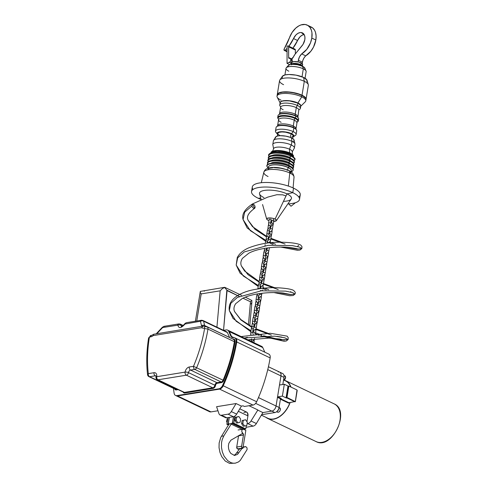 <?xml version="1.0" encoding="UTF-8"?>
<svg xmlns="http://www.w3.org/2000/svg" width="488" height="488" viewBox="0 0 488 488"><rect width="100%" height="100%" fill="white"/><g stroke="black" fill="none" stroke-linecap="round" stroke-linejoin="round"><path stroke-width="0.73" d="M261.348 415.154L267.802 418.24A20.661 13.389 -64.5 0 0 289.512 403.728A20.661 13.389 -64.5 0 0 289.945 402.624M280.411 399.196L288.573 403.1L289.597 402.49M290.702 386.947A20.661 13.389 -64.5 0 0 285.614 380.951L284.004 380.183M280.258 384.91L279.563 384.581L280.978 375.919L276.055 405.998A4.862 3.148 115.5 0 1 271.859 411.116L262.886 412.574L271.859 411.116A4.862 3.148 -64.5 0 0 276.055 405.998L277.471 397.342L280.478 398.781L281.234 398.428L280.673 398.519M288.255 386.13L284.321 384.251L282.381 396.103L277.892 396.829A0.488 0.317 -64.5 0 0 277.471 397.342M284.321 384.251L279.831 384.983A0.488 0.317 -64.5 0 1 279.563 384.581M282.82 384.495L283.986 377.358A4.862 3.148 -64.5 0 0 282.631 373.527L279.624 372.094A4.862 3.148 115.5 0 1 280.978 375.919A4.862 3.148 -64.5 0 0 279.624 372.094A4.862 3.148 -64.5 0 0 278.276 371.923M261.617 414.702L274.866 412.555A4.862 3.148 -64.5 0 0 279.063 407.437L280.478 398.781M265.942 417.35A20.905 13.542 -64.5 0 0 267.699 418.46A20.905 13.542 -64.5 0 0 290.122 402.594M290.964 387.069A20.905 13.542 -64.5 0 0 285.718 380.731A20.905 13.542 -64.5 0 0 284.077 380.14M288.963 386.142L288.847 386.087A0.488 0.336 80.8 0 0 288.439 386.38L286.645 397.317L295.136 401.508L288.951 402.734A0.488 0.317 -64.5 0 0 288.573 403.1M288.329 386.167A0.488 0.336 80.8 0 0 287.92 386.465L286.127 397.403A0.488 0.336 80.8 0 0 286.389 398.019L282.381 396.103M278.782 408.554A2.916 1.891 115.5 0 1 276.72 411.64M249.008 405.723L257.884 409.963L251.015 420.985A4.862 3.148 115.5 0 1 247.745 423.59L247.099 423.694M173.484 388.356A121.543 78.745 -64.5 0 0 174.143 393.31A4.862 3.148 -64.5 0 0 175.521 395.445L176.192 395.762A4.862 3.148 -64.5 0 0 177.541 395.933L219.582 389.113A4.862 3.148 -64.5 0 0 223.236 385.77A121.543 78.745 -64.5 0 0 236.747 341.96A4.862 3.148 -64.5 0 0 235.387 338.129L268.803 354.099A4.862 3.148 -64.5 0 1 270.157 357.924L270.157 357.924A121.543 78.745 -64.5 0 1 256.651 401.734A4.862 3.148 -64.5 0 1 252.998 405.077L244.403 406.474L243.067 405.833L241.42 406.101L236.649 414.117A4.862 3.148 115.5 0 1 233.38 416.721L226.835 417.783A4.862 3.148 115.5 0 1 225.486 417.612L220.143 415.056A4.862 3.148 115.5 0 1 218.917 413.574L216.587 406.705L236.07 403.545L231.306 411.567A4.862 3.148 115.5 0 1 228.036 414.166L221.491 415.227A4.862 3.148 115.5 0 1 220.143 415.056M241.42 406.101L236.07 403.545M175.521 395.445A4.862 3.148 -64.5 0 0 176.876 395.615L177.541 395.933A4.862 3.148 -64.5 0 1 176.192 395.762L209.608 411.726A4.862 3.148 -64.5 0 0 210.956 411.896L217.965 410.762M257.536 410.018L262.886 412.574L256.365 423.541A4.862 3.148 115.5 0 1 253.095 426.14L246.55 427.201A4.862 3.148 115.5 0 1 246.062 427.238M264.838 352.202L262.782 347.584A4.862 3.148 -64.5 0 0 261.666 346.382L228.256 330.419A4.862 3.148 -64.5 0 1 229.366 331.62A4.862 3.148 -64.5 0 0 228.256 330.419L227.585 330.095A4.862 3.148 -64.5 0 0 226.237 329.925L223.608 330.352M210.956 411.896L177.541 395.933L219.582 389.113A4.862 3.148 -64.5 0 0 223.236 385.77A121.543 78.745 -64.5 0 0 236.747 341.96L236.747 341.96A4.862 3.148 -64.5 0 0 235.387 338.129L234.722 337.812A4.862 3.148 -64.5 0 0 233.41 337.635A5.075 3.288 115.5 0 1 232.038 337.452A5.075 3.288 115.5 0 1 230.879 336.195L228.695 331.303A4.862 3.148 -64.5 0 0 227.585 330.095M230.879 336.195L231.544 336.513A5.075 3.288 115.5 0 0 232.386 337.58A5.075 3.288 115.5 0 1 231.544 336.513L229.366 331.62L262.782 347.584M205.131 326.594L204.667 325.557L229.592 337.47L227.414 332.578A2.916 1.891 -64.5 0 0 226.749 331.852L202.947 320.482L203.588 321.189L227.414 332.578M176.876 395.615L218.917 388.79A4.862 3.148 -64.5 0 0 222.571 385.453A121.543 78.745 -64.5 0 0 236.076 341.643L236.076 341.637A4.862 3.148 -64.5 0 0 234.722 337.812M203.209 326.069L153.641 334.262L153.262 335.567L201.556 327.729A9.449 6.118 -64.5 0 0 204.301 328.174A2.428 1.696 -98.5 0 1 205.613 326.564L203.228 326.069L201.556 327.729M207.4 326.954L206.881 327.07L207.4 326.954A2.916 1.891 -64.5 0 1 207.967 329.089L204.57 328.564A0.488 0.317 -64.5 0 0 204.301 328.174M201.727 326.307L201.55 325.77A2.428 1.921 -13.9 0 1 204.667 325.557L203.588 321.189A2.428 1.921 -13.9 0 0 200.47 321.403L200.263 321.281A2.428 1.69 -99.2 0 1 201.385 320.262L201.385 320.262A2.428 1.69 -99.2 0 1 202.148 320.384M177.12 389.15L176.009 389.326L149.609 376.718A2.428 1.69 -99.2 0 1 148.315 373.637A2.428 1.293 -6.7 0 0 147.571 374.717C146.223 363.084 146.571 350.823 148.614 337.934L149.346 337.531A117.169 75.908 -64.5 0 0 148.315 373.637L154.019 372.71A4.862 3.148 -64.5 0 1 156.721 376.712L185.08 372.106A2.428 0.756 9.3 0 1 188.478 372.625L214.873 385.239A2.428 1.574 115.5 0 1 216.971 382.683L221.198 381.994A0.488 0.336 -99.2 0 1 221.46 382.61A2.916 1.891 115.5 0 0 223.699 380.494A120.085 77.799 115.5 0 0 235.039 341.801A3.404 2.202 115.5 0 0 232.855 339.081M233.831 337.611L231.544 336.513L229.366 331.62L228.695 331.303M180.401 324.136L181.194 325.52L182.463 326.124M200.263 321.281L185.092 324.001C181.109 328.314 178.718 328.705 177.931 325.16A2.428 1.635 6.6 0 1 181.194 325.52L181.353 326.588M185.092 324.001A2.428 0.549 -146.1 0 0 184.586 324.026L184.586 324.026C182.347 326.246 181.249 327.1 181.292 326.588L181.444 326.637M189.277 366.988A2.428 1.69 80.8 0 0 190.576 370.069A2.428 1.574 -64.5 0 0 188.478 372.625A2.428 1.574 115.5 0 1 186.379 375.187L212.774 387.801L184.421 392.401L158.02 379.786L186.379 375.187A2.428 1.69 -99.2 0 1 185.08 372.106A4.862 3.148 -64.5 0 1 189.277 366.988L193.504 366.305L223.699 380.494M177.931 325.16L162.644 327.54L162.382 327.253L164.108 326.313A2.428 1.69 -99.2 0 1 164.871 326.429M229.336 417.38L228.384 423.163L228.982 424.621M228.524 423.828L228.921 424.188M244.354 428.769L243.646 429.495M243.042 447.429L245.769 446.624L246.959 447.728L247.129 449.186A1.946 1.348 -99.2 0 1 246.885 449.893L240.236 460.446L238.418 461.971L235.332 463.167L233.081 463.21L230.842 462.624L227.658 460.635L224.138 456.225L222.351 451.961L221.46 447.289L221.552 442.61L222.162 439.688L223.827 435.894L231.513 423.541L231.404 424.225L242.396 429.477L231.41 424.225L232.526 422.492L233.477 416.703M242.804 433.283L241.871 431.782L241.834 430.623A2.19 1.519 -99.2 0 0 242.804 433.283A1.458 1.013 -99.2 0 1 243.451 435.052L241.615 446.245L236.717 447.045A1.458 1.013 80.8 0 0 237.497 448.887L237.998 449.131L242.896 448.332L237.497 448.887L242.396 448.094A1.458 1.013 -99.2 0 1 241.615 446.245L236.717 447.045L238.553 435.845L243.451 435.052L242.804 433.283L230.861 440.213L228.817 443.366L228.372 445.947L228.585 448.698L229.439 451.296L230.824 453.437L234.533 455.463L237.546 454.365L242.066 448.38M243.109 447.014L245.769 446.624M243.353 447.02L243.006 447.032M243.012 447.618L243.359 447.38M234.161 455.426L236.076 453.657L239.651 448.771M235.332 463.167L229.543 463.386L225.243 461.032L221.723 456.615L219.935 452.352L219.045 447.679L219.136 443L220.759 437.455L229.098 423.932L231.513 423.541M227.951 417.6L226.853 424.298L228.408 425.042L226.853 424.298L228.097 424.096L229.195 417.399L228.097 424.096L228.793 424.426L226.853 424.298L227.951 417.6M233.612 416.673L232.514 423.377L244.543 429.129L232.514 423.377L233.758 423.175L245.787 428.928L244.543 429.129L245.787 428.928L233.758 423.175L234.929 416.044L233.758 423.175L232.514 423.377L233.612 416.673M243.841 412.451L246.483 412.025L247.44 412.83L247.922 415.892L238.321 411.305L247.922 415.892L246.965 421.748L247.922 415.892A4.862 3.148 -64.5 0 0 246.568 412.061L239.797 408.828M246.342 425.554L245.787 428.928L246.342 425.554M234.917 420.51L236.662 423.041L237.869 422.846L236.125 420.314L236.637 417.173L238.9 416.557L237.693 416.752L235.429 417.368L234.917 420.51L236.125 420.314L234.917 420.51L236.662 423.041L237.869 422.846L236.125 420.314L236.637 417.173L235.429 417.368L238.9 416.557L240.651 419.088L240.133 422.23L237.869 422.846L240.133 422.23L240.651 419.088L238.9 416.557L237.693 416.752L235.429 417.368L234.917 420.51M241.597 423.706L243.347 426.238L244.555 426.036L242.804 423.511L243.323 420.363L245.586 419.747L242.115 420.558L241.597 423.706L242.804 423.511L241.597 423.706L243.347 426.238L244.555 426.036L242.804 423.511L243.323 420.363L242.115 420.558L245.586 419.747L247.331 422.279L246.818 425.426L244.555 426.036L246.818 425.426L247.331 422.279L245.586 419.747L242.115 420.558L241.597 423.706M227.133 422.59L226.536 421.553L227.329 421.425L226.536 421.553L227.182 418.93L227.75 418.832L227.182 418.93L226.536 421.553L227.133 422.59M241.834 430.623A2.19 1.519 -99.2 0 1 242.987 429.184A2.19 1.519 -99.2 0 1 243.671 429.294L245.842 430.331L243.372 429.19L242.274 429.605L241.834 430.623M242.896 448.332L245.842 430.331L242.896 448.332L242.396 448.094L242.896 448.332M238.571 435.595L236.692 447.319L237.497 448.887L242.396 448.094L241.59 446.526L243.451 435.052L238.553 435.845A1.458 1.013 80.8 0 0 238.565 435.735M249.27 299.168L251.997 300.553L250.472 301.773L242.969 298.186L250.472 301.773L248.416 324.886L250.472 301.773L251.997 300.553L245.33 297.155M223.547 330.321L227.085 290.598L239.266 296.417L226.835 290.159L223.547 330.321M226.572 289.726L224.535 287.432L226.572 289.726M203.441 290.927L203.844 290.958M204.136 290.988L204.594 291.055M216.922 327.161L220.161 290.824L201.196 293.904L196.756 321.012L201.196 293.904L220.161 290.824L222.217 288.75L224.535 287.432L222.217 288.75L220.161 290.824L216.922 327.161M200.69 293.075L201.196 293.904L200.69 293.075M200.367 292.361L200.318 291.409L200.367 292.361M224.681 287.304L200.318 291.409L195.395 321.232M251.601 302.792L251.027 304M249.807 325.679L251.93 301.621M244.037 337.958L274.732 336.159L284.894 337.824L288.079 339.575L280.673 339.819L263.489 335.768M261.818 335.207L255.523 332.81M253.974 330.23L253.681 332.023L252.796 331.626M250.966 330.772L236.186 321.275L229.317 310.545L230.775 303.377L237.406 297.412L261.208 290.824L285.571 291.123L292.806 292.647L294.953 294.087L290.305 294.599L278.977 292.727M268.693 289.719L262.934 287.548M261.092 286.767L260.561 286.535M258.372 285.535L243.244 275.946L236.192 265.057L237.65 257.89L244.287 251.924L268.089 245.336L292.446 245.635L299.681 247.166L301.828 248.599L297.18 249.112L285.852 247.239M275.567 244.238L270.328 242.274M265.856 240.334L250.32 230.641L243.067 219.563L244.689 212.146L251.851 206.046L252.394 203.996L254.657 208.297C253.461 208.516 252.528 207.766 251.851 206.046M244.311 338.092L247.331 337.293M281.869 337.129L276.916 336.385M271.371 335.061L256.005 329.455M251.637 327.271L240.834 319.902L234.643 311.631C233.471 309.349 233.801 306.72 235.612 303.75L242.213 298.565C253.034 292.8 272.951 291.757 283.51 293.093L291.202 294.63M278.251 289.573L263.343 284.181M259.043 282.064L247.898 274.585L241.517 266.143C240.37 263.782 240.675 261.184 242.432 258.347L248.764 253.241C259.238 247.507 278.739 246.281 289.567 247.52C294.703 248.166 297.54 248.703 298.076 249.142M285.126 244.085L270.791 238.955M268.961 238.107L268.266 237.772M266.442 236.857L254.968 229.269L248.38 220.631M254.657 208.297C255.364 207.51 255.218 206.345 254.218 204.801L252.387 204.002M294.606 202.965L294.801 203.252L291.019 206.241L288.207 203.417M291.33 64.398A5.594 1.745 9.3 0 1 294.947 63.391A5.594 1.745 9.3 0 1 300.809 64.691L301.108 62.867A5.594 1.745 -170.7 0 0 295.197 61.567A5.594 1.745 -170.7 0 0 291.623 62.604L291.324 64.428M300.974 65.703L299.858 64.843L299.791 65.282L299.858 64.843A4.252 1.33 -170.7 0 0 292.855 64.318M304.128 34.495A8.632 5.594 -64.5 0 0 297.558 40.492L292.922 48.19A24.308 15.75 -64.5 0 0 297.558 40.492L293.514 38.558L295.935 34.941L297.997 33.318L300.144 32.556L301.169 32.537L304.268 34.752L304.915 36.996L304.823 39.674A8.632 5.594 115.5 0 1 302.096 45.683L294.917 54.436L293.489 56.797A3.404 2.202 115.5 0 1 291.519 59.036L292.245 60.488L291.183 62.665L290.653 63.001L289.329 62.372L287.036 63.342L289.811 64.666L287.036 63.342L287.09 46.189L287.621 45.97A1.458 0.946 115.5 0 1 288.243 45.957A1.458 0.946 115.5 0 1 288.676 46.824L288.64 57.486L291.69 58.944L288.64 57.486L288.902 58.237L289.555 58.389A1.458 0.946 115.5 0 1 289.073 58.359A1.458 0.946 115.5 0 1 288.64 57.486L288.597 46.36L288.024 45.896L287.09 46.189L287.036 63.342L289.86 62.037L290.891 60.164A2.19 1.415 115.5 0 1 289.329 62.372L290.653 63.001A2.19 1.415 -64.5 0 0 292.208 60.799L290.891 60.164L290.427 58.529L289.555 58.389A2.19 1.415 115.5 0 1 290.281 58.444A2.19 1.415 115.5 0 1 290.891 60.164L292.208 60.799A2.19 1.415 -64.5 0 0 291.598 59.072A2.19 1.415 -64.5 0 0 291.513 59.036L291.684 59.121M307.208 25.095A16.5 10.693 115.5 0 0 289.457 37.753L292.08 32.47L295.728 28.145L298.857 25.876L301.011 24.919L305.159 24.479L307.867 25.455L310.014 27.48L311.448 30.409L311.954 32.763L311.808 38.082L315.852 40.016A16.5 10.693 -64.5 0 1 305.708 55.839L301.663 53.906L306.775 49.349L310.496 42.84L311.808 38.082A16.5 10.693 115.5 0 1 301.663 53.906A7.777 5.039 115.5 0 0 298.351 60.244L299.516 56.791L301.663 53.906L305.708 55.839A7.777 5.039 -64.5 0 0 302.389 62.177L298.351 60.244L298.076 61.909L298.351 60.244L302.389 62.177L302.17 63.525L302.834 60.427L304.024 57.919L305.708 55.839L310.819 51.277L313.51 47.08L315.852 40.016A16.5 10.693 -64.5 0 0 311.252 27.029L307.208 25.095A16.5 10.693 115.5 0 1 311.808 38.082L315.852 40.016L316.102 35.966L315.492 32.342L314.626 30.299L312.698 27.95L309.197 26.407M291.44 63.721L290.525 63.288L291.537 63.123L290.525 63.288L291.44 63.721M304.189 34.489L302.041 35.252L299.974 36.874L297.558 40.492L293.514 38.558A24.308 15.75 115.5 0 1 288.878 46.256L293.514 38.558A8.632 5.594 115.5 0 1 302.42 32.879A8.632 5.594 115.5 0 1 304.823 39.674L303.054 44.335L294.917 54.436A6.564 4.252 115.5 0 0 293.489 56.797L291.513 59.036M285.157 50.227L287.072 51.142L285.157 50.227L287.084 48.343A24.308 15.75 115.5 0 1 285.157 50.227A1.214 0.787 115.5 0 1 284.321 50.447L285.157 50.227M289.457 37.753L284.217 48.855L284.309 50.435A1.214 0.787 115.5 0 1 284.217 48.855A41.321 26.773 115.5 0 0 289.457 37.753M295.893 63.763L295.697 64.074M294.301 49.16L294.892 49.129L295.356 50.014L288.676 46.824L295.356 50.014L295.344 53.912L295.356 50.014A1.458 0.946 -64.5 0 0 294.929 49.148L288.243 45.957M301.919 65.099L302.554 64.66L302.444 63.794L298.857 62.086L293.776 61.61L291.647 62.507M291.403 64.849L291.44 64.166L292.294 63.66L295.85 63.446L300.809 64.691L301.974 65.441L302.243 66.502M300.937 65.642A4.252 1.33 -170.7 0 0 299.858 64.843L296.088 63.898L292.733 64.44M302.359 66.234L302.658 64.41A5.594 1.745 -170.7 0 0 301.108 62.867L300.809 64.691A5.594 1.745 9.3 0 1 302.359 66.203M272.597 151.17L273.561 148.834L272.987 145.381A10.937 3.416 9.3 0 1 278.563 142.459A10.937 3.416 9.3 0 1 291.354 145.003A7.289 4.728 -64.5 0 0 289.646 149.273A9.479 2.958 -170.7 0 0 279.624 147.071A9.479 2.958 -170.7 0 0 273.561 148.834A9.479 2.958 9.3 0 1 279.624 147.071A9.479 2.958 9.3 0 1 289.646 149.273A7.289 4.728 115.5 0 1 291.354 145.003A10.937 3.416 9.3 0 1 293.91 148.809L292.269 151.896A9.479 2.958 -170.7 0 0 289.646 149.273A9.479 2.958 9.3 0 1 292.269 151.896L292.44 154.415M272.896 155.129A11.053 3.453 9.3 0 1 289.427 157.258L289.372 157.349A10.998 3.434 -170.7 0 0 273.902 155.019A10.998 3.434 9.3 0 1 289.372 157.349L289.427 157.258A11.053 3.453 9.3 0 1 290.891 158.075A11.053 3.453 9.3 0 0 289.427 157.258L291.055 156.191A0.488 0.317 -64.5 0 0 291.226 155.361L290.079 154.641L290.214 153.616A11.328 3.538 -170.7 0 0 278.441 150.999A11.328 3.538 -170.7 0 0 271.023 152.958L272.383 151.744L277.05 150.981L280.161 151.103L287.603 152.591L290.214 153.616L290.055 154.568A11.328 3.538 9.3 0 1 292.037 155.757A11.328 3.538 9.3 0 0 290.055 154.568L290.079 154.641A11.376 3.556 -170.7 0 0 273.402 152.366A11.376 3.556 -170.7 0 1 290.079 154.641L291.226 155.361A13.206 4.124 -170.7 0 0 271.865 152.72A13.206 4.124 9.3 0 1 291.226 155.361A0.488 0.317 115.5 0 1 291.055 156.191A13.164 4.111 -170.7 0 0 275.793 153.128A13.164 4.111 -170.7 0 0 268.906 156.544A13.164 4.111 9.3 0 1 275.793 153.128A13.164 4.111 9.3 0 1 291.055 156.191L289.427 157.258A11.053 3.453 9.3 0 0 272.896 155.129M272.481 157.679A11.053 3.453 9.3 0 1 289.012 159.808L288.951 159.899A10.998 3.434 -170.7 0 0 273.487 157.575A10.998 3.434 9.3 0 1 288.951 159.899L289.012 159.808A11.053 3.453 9.3 0 1 290.47 160.625A11.053 3.453 9.3 0 0 289.012 159.808L290.531 158.807A0.488 0.317 -64.5 0 0 290.677 157.972L289.402 157.423L290.671 157.972A0.488 0.317 -64.5 0 0 290.671 157.972A13.024 4.069 -170.7 0 0 289.878 157.612A13.024 4.069 9.3 0 1 290.671 157.972A0.488 0.317 115.5 0 1 290.531 158.807A13.024 4.069 -170.7 0 0 275.586 155.782A13.024 4.069 -170.7 0 0 268.559 159.039A13.024 4.069 9.3 0 1 275.586 155.782A13.024 4.069 9.3 0 1 290.531 158.807L289.012 159.808A11.053 3.453 9.3 0 0 272.481 157.679M272.06 160.235A11.053 3.453 9.3 0 1 288.591 162.364L288.536 162.449A10.998 3.434 -170.7 0 0 273.066 160.125A10.998 3.434 9.3 0 1 288.536 162.449L288.591 162.364A11.053 3.453 9.3 0 1 290.055 163.181A11.053 3.453 9.3 0 0 288.591 162.364L290.116 161.363A0.488 0.317 -64.5 0 0 290.262 160.528L288.981 159.979L290.256 160.521A0.488 0.317 -64.5 0 0 290.256 160.521A13.024 4.069 -170.7 0 0 289.457 160.162A13.024 4.069 9.3 0 1 290.256 160.521A0.488 0.317 115.5 0 1 290.116 161.363A13.024 4.069 -170.7 0 0 275.171 158.332A13.024 4.069 -170.7 0 0 268.138 161.595A13.024 4.069 9.3 0 1 275.171 158.332A13.024 4.069 9.3 0 1 290.116 161.363L288.591 162.364A11.053 3.453 9.3 0 0 272.06 160.235M271.676 162.779A11.053 3.453 9.3 0 1 288.176 164.913L288.115 165.005A10.998 3.434 -170.7 0 0 272.652 162.675A10.998 3.434 9.3 0 1 288.115 165.005L288.176 164.913A11.053 3.453 9.3 0 1 289.604 165.713A11.053 3.453 9.3 0 0 288.176 164.913L289.695 163.913A0.488 0.317 -64.5 0 0 289.841 163.077L288.567 162.528L289.835 163.071A0.488 0.317 -64.5 0 0 289.835 163.071A13.024 4.069 -170.7 0 0 289.042 162.718A13.024 4.069 9.3 0 1 289.835 163.071A0.488 0.317 115.5 0 1 289.695 163.913A13.024 4.069 -170.7 0 0 274.842 160.881A13.024 4.069 -170.7 0 0 267.692 164.084A13.024 4.069 9.3 0 1 274.842 160.881A13.024 4.069 9.3 0 1 289.695 163.913L288.176 164.913A11.053 3.453 9.3 0 0 271.676 162.779M291.123 171.831L293.014 170.599L293.294 168.879L292.41 167.561L289.512 165.664A0.488 0.317 115.5 0 1 289.396 166.481A13.2 4.124 9.3 0 1 291.123 171.831A13.2 4.124 -170.7 0 0 289.396 166.481L288.097 167.543L287.688 170.044L288.097 167.543A11.572 3.611 -170.7 0 1 291.299 170.745A11.572 3.611 -170.7 0 0 288.097 167.543L288.146 167.457A11.62 3.63 9.3 0 0 275.36 164.755A11.62 3.63 9.3 0 0 268.424 167.262A11.62 3.63 9.3 0 1 275.36 164.755A11.62 3.63 9.3 0 1 288.146 167.457L289.396 166.481A13.2 4.124 -170.7 0 0 272.554 163.48A13.2 4.124 -170.7 0 0 268.29 168.092A13.2 4.124 9.3 0 1 272.554 163.48A13.2 4.124 9.3 0 1 289.396 166.481A0.488 0.317 -64.5 0 0 289.512 165.664L288.701 165.298A10.998 3.434 -170.7 0 0 288.115 165.005A10.998 3.434 9.3 0 1 288.713 165.31A13.158 4.111 9.3 0 1 289.506 165.664L288.115 165.005L289.506 165.664A0.488 0.317 -64.5 0 0 289.506 165.664A13.158 4.111 -170.7 0 0 288.701 165.298A13.158 4.111 -170.7 0 0 272.67 162.675A13.158 4.111 9.3 0 1 288.701 165.298L287.469 164.779A11.053 3.453 -170.7 0 0 274 162.571A11.053 3.453 -170.7 0 1 287.469 164.779M289.134 162.754A10.998 3.434 -170.7 0 0 288.536 162.449A10.998 3.434 9.3 0 1 289.134 162.754M289.555 160.204A10.998 3.434 -170.7 0 0 288.951 159.899A10.998 3.434 9.3 0 1 289.555 160.204M289.97 157.654A10.998 3.434 -170.7 0 0 289.372 157.349A10.998 3.434 9.3 0 1 289.97 157.654M253.046 189.466A24.308 7.594 9.3 0 1 264.472 182.494A24.308 7.594 9.3 0 1 293.532 188.13A24.308 7.594 -170.7 0 0 267.833 182.494A24.308 7.594 -170.7 0 0 252.284 187.002L251.54 191.558A24.308 7.594 9.3 0 1 267.089 187.05A24.308 7.594 9.3 0 1 292.782 192.687L293.532 188.13A24.308 7.594 9.3 0 1 298.754 196.951M263.978 197.616A16.208 5.063 9.3 0 1 264.344 190.43A16.208 5.063 9.3 0 1 286.987 193.882L292.782 192.687A24.308 7.594 -170.7 0 0 258.817 187.502A24.308 7.594 -170.7 0 0 258.268 198.287A24.308 7.594 9.3 0 1 251.54 191.558M258.268 198.287L260.708 198L258.268 198.287A24.308 7.594 -170.7 0 0 261.141 199.519A24.308 7.594 9.3 0 1 258.268 198.287M273.371 221.369L276.367 220.68L276.397 220.07L275.092 219.069A4.965 1.549 9.3 0 1 276.379 220.655L291.19 199.067A16.208 5.063 -170.7 0 0 286.987 193.882L275.092 219.069L272.603 218.258L268.912 217.929L266.777 218.606L267.009 219.545L268.046 220.216A4.965 1.549 9.3 0 0 269.004 220.6L268.046 220.216A4.965 1.549 9.3 0 1 266.686 219.069A4.965 1.549 9.3 0 1 269.516 217.916A4.965 1.549 9.3 0 1 275.092 219.069L286.987 193.882A16.208 5.063 -170.7 0 0 268.778 190.113A16.208 5.063 -170.7 0 0 259.537 193.882L261.22 199.812M300.376 108.409L300.767 106.018A10.455 3.263 -170.7 0 0 297.875 103.127A10.455 3.263 -170.7 0 0 286.822 100.705A10.455 3.263 -170.7 0 0 280.136 102.645L279.746 105.03A10.455 3.263 9.3 0 1 286.432 103.09A10.455 3.263 9.3 0 1 297.485 105.518L297.875 103.127L297.485 105.518A10.455 3.263 9.3 0 1 299.071 109.666A10.455 3.263 9.3 0 0 300.376 108.409A10.455 3.263 9.3 0 0 297.485 105.518A2.428 1.574 -64.5 0 0 296.295 107.628A2.428 1.574 115.5 0 1 297.485 105.518A10.455 3.263 9.3 0 0 284.327 103.127A10.455 3.263 9.3 0 0 280.582 106.634M278.282 116.614A10.455 3.263 9.3 0 1 278.758 114.668A10.455 3.263 9.3 0 1 295.746 116.12A10.455 3.263 9.3 0 1 298.241 117.858L297.839 117.358A9.949 3.105 -170.7 0 0 295.466 115.705A2.428 1.574 115.5 0 1 295.228 114.174L296.295 107.628A9.235 2.885 -170.7 0 0 286.529 105.487A9.235 2.885 -170.7 0 0 280.624 107.201L279.551 113.747A9.235 2.885 9.3 0 1 285.462 112.033A9.235 2.885 9.3 0 1 295.228 114.174L296.295 107.628A9.235 2.885 -170.7 0 1 298.857 110.184A9.235 2.885 -170.7 0 0 296.295 107.628A9.235 2.885 -170.7 0 0 286.529 105.487A9.235 2.885 -170.7 0 0 280.624 107.201L280.539 106.537L280.789 106.799A10.455 3.263 9.3 0 1 279.746 105.03M295.228 114.174A9.235 2.885 9.3 0 1 297.784 116.73A9.235 2.885 9.3 0 0 295.228 114.174A2.428 1.574 -64.5 0 0 295.466 115.705A9.949 3.105 -170.7 0 0 279.295 114.32L279.551 113.747A9.235 2.885 9.3 0 1 285.462 112.033A9.235 2.885 9.3 0 1 295.228 114.174M298.345 120.835L298.644 119.011A10.455 3.263 -170.7 0 0 295.746 116.12L295.466 115.705L295.746 116.12A10.455 3.263 -170.7 0 0 284.699 113.692A10.455 3.263 -170.7 0 0 278.014 115.632L277.715 117.456A10.455 3.263 9.3 0 1 284.4 115.516A10.455 3.263 9.3 0 1 295.447 117.937L295.746 116.12L295.447 117.937A10.455 3.263 -170.7 0 0 282.839 115.522A10.455 3.263 -170.7 0 0 278.111 118.608L278.489 119.072A9.949 3.105 9.3 0 1 283.04 116.168A9.949 3.105 9.3 0 1 295.014 118.468L295.447 117.937L295.014 118.468A9.949 3.105 9.3 0 1 297.088 122.122L297.595 121.799A10.455 3.263 -170.7 0 0 295.447 117.937A10.455 3.263 9.3 0 1 298.345 120.835A10.455 3.263 9.3 0 1 297.302 121.963A10.455 3.263 -170.7 0 0 297.595 121.799M278.337 118.858A10.455 3.263 9.3 0 1 277.715 117.456M277.086 133.316A10.455 3.263 9.3 0 1 275.476 131.126A10.455 3.263 9.3 0 1 282.162 129.192A10.455 3.263 9.3 0 1 293.209 131.614L293.806 127.966L293.526 127.551A9.949 3.105 -170.7 0 0 277.355 126.172L276.818 126.514A10.455 3.263 9.3 0 1 293.806 127.966A10.455 3.263 9.3 0 1 296.301 129.704L295.899 129.21A9.949 3.105 -170.7 0 0 293.526 127.551A2.428 1.574 115.5 0 1 293.282 126.026L294.246 120.164A9.235 2.885 -170.7 0 0 284.48 118.023A9.235 2.885 -170.7 0 0 278.569 119.737L277.611 125.593A9.235 2.885 9.3 0 1 283.522 123.879A9.235 2.885 9.3 0 1 293.282 126.026L294.246 120.164A9.235 2.885 -170.7 0 1 296.802 122.72A9.235 2.885 -170.7 0 0 294.246 120.164A2.428 1.574 115.5 0 1 295.014 118.468A2.428 1.574 -64.5 0 0 294.246 120.164A9.235 2.885 -170.7 0 0 284.48 118.023A9.235 2.885 -170.7 0 0 278.569 119.737A9.235 2.885 -170.7 0 0 281.131 122.293M295.899 129.21A9.949 3.105 -170.7 0 0 293.526 127.551A9.949 3.105 -170.7 0 0 277.355 126.172L277.611 125.593A9.235 2.885 9.3 0 1 283.522 123.879A9.235 2.885 9.3 0 1 293.282 126.026A9.235 2.885 9.3 0 1 295.844 128.582A9.235 2.885 9.3 0 0 293.282 126.026A2.428 1.574 -64.5 0 0 293.526 127.551L293.806 127.966A10.455 3.263 -170.7 0 0 282.753 125.544A10.455 3.263 -170.7 0 0 276.068 127.484L275.476 131.126M278.014 134.767L277.111 133.627L277.269 132.864L280.264 131.766L286.45 132.108L291.531 133.657A8.509 2.66 9.3 0 1 293.276 136.799L295.356 135.469A10.455 3.263 -170.7 0 0 293.209 131.614A10.455 3.263 -170.7 0 0 280.6 129.198A10.455 3.263 -170.7 0 0 275.873 132.278L277.422 134.206A8.509 2.66 9.3 0 1 281.265 131.693A8.509 2.66 9.3 0 1 291.531 133.657L293.209 131.614L291.531 133.657L293.764 135.377L293.709 136.42L292.837 137.03M292.733 138.555L293.166 135.896A7.777 2.428 -170.7 0 0 291.013 133.743L290.415 137.409L291.013 133.743A7.777 2.428 -170.7 0 0 282.79 131.943A7.777 2.428 -170.7 0 0 277.812 133.383L277.379 136.042M291.952 141.355L291.513 137.878A9.479 2.958 -170.7 0 0 282.04 135.701A9.479 2.958 -170.7 0 0 275.555 137.091L273.542 140.446A10.937 3.416 9.3 0 1 281.021 138.842A10.937 3.416 9.3 0 1 291.952 141.355A10.937 3.416 -170.7 0 0 280.386 138.818A10.937 3.416 -170.7 0 0 273.39 140.849L272.792 144.497A10.937 3.416 9.3 0 1 279.789 142.465A10.937 3.416 9.3 0 1 291.354 145.003L291.952 141.355L291.354 145.003A10.937 3.416 9.3 0 1 294.38 148.029L294.978 144.387A10.937 3.416 -170.7 0 0 291.952 141.355A10.937 3.416 9.3 0 1 294.966 143.954L294.124 140.129A9.479 2.958 -170.7 0 0 291.513 137.878L291.952 141.355M289.902 152.939A7.289 4.728 115.5 0 1 289.646 149.273A7.289 4.728 -64.5 0 0 289.902 152.939M270.913 152.994A11.425 3.568 9.3 0 1 278.331 150.963A11.425 3.568 9.3 0 1 290.281 153.604L290.354 153.153A11.425 3.568 -170.7 0 0 278.276 150.499A11.425 3.568 -170.7 0 0 270.968 152.622L270.895 153.073M272.548 152.567A11.328 3.538 9.3 0 1 290.055 154.568A11.328 3.538 9.3 0 0 272.548 152.567M291.293 155.294A11.376 3.556 -170.7 0 0 290.079 154.641A11.376 3.556 -170.7 0 1 291.293 155.294L292.635 156.123A13.206 4.124 -170.7 0 0 291.226 155.361A13.206 4.124 9.3 0 1 292.635 156.123L294.99 158.557L295.069 159.46L294.252 160.753M268.491 159.094L268.205 157.734L268.809 156.636L269.803 155.965L274.006 155.013A13.024 4.069 9.3 0 1 289.878 157.612A13.024 4.069 -170.7 0 0 274.006 155.013L275.256 154.916A11.053 3.453 -170.7 0 1 288.725 157.118A11.053 3.453 -170.7 0 0 275.256 154.916M268.077 161.644L267.79 160.284L268.394 159.192L269.382 158.515L273.591 157.563A13.024 4.069 9.3 0 1 289.457 160.162A13.024 4.069 -170.7 0 0 273.591 157.563L274.836 157.465A11.053 3.453 -170.7 0 1 288.304 159.674A11.053 3.453 -170.7 0 0 274.836 157.465M267.625 164.139L267.369 162.839L267.973 161.741L268.967 161.064L273.17 160.119A13.024 4.069 9.3 0 1 289.042 162.718A13.024 4.069 -170.7 0 0 273.17 160.119L274.421 160.021A11.053 3.453 -170.7 0 1 287.889 162.223A11.053 3.453 -170.7 0 0 274.421 160.021M288.146 167.457A11.62 3.63 9.3 0 1 291.263 171.001A11.62 3.63 9.3 0 0 288.146 167.457M268.467 167.006A11.572 3.611 -170.7 0 1 275.866 164.859A11.572 3.611 -170.7 0 1 288.097 167.543A11.572 3.611 -170.7 0 0 275.866 164.859A11.572 3.611 -170.7 0 0 268.467 167.006L268.278 168.134M268.065 176.51A15.299 4.776 9.3 0 1 263.849 172.166A15.299 4.776 9.3 0 1 273.774 169.446A15.299 4.776 9.3 0 1 289.781 172.984A3.404 2.202 -64.5 0 0 288.804 170.532A3.404 2.202 115.5 0 1 289.781 172.984A15.299 4.776 -170.7 0 0 273.774 169.446A15.299 4.776 -170.7 0 0 263.849 172.166C264.581 170.044 266.051 168.708 268.248 168.146C272.2 166.981 279.819 166.823 288.804 170.532C291.836 171.581 293.581 173.771 294.032 177.107A15.299 4.776 -170.7 0 0 289.781 172.984L288.335 186.062L289.781 172.984A15.299 4.776 9.3 0 1 294.032 177.107L293.087 187.917M280.149 102.572A10.455 3.263 9.3 0 1 286.743 100.565A10.455 3.263 9.3 0 1 297.894 102.992L301.761 96.819A14.585 4.557 -170.7 0 0 284.858 93.428A14.585 4.557 -170.7 0 0 277.214 97.203L280.301 103.267M281.051 100.18A14.585 4.557 9.3 0 1 277.013 96.142A14.585 4.557 9.3 0 1 286.346 93.434A14.585 4.557 9.3 0 1 301.761 96.819L301.987 95.453A14.585 4.557 -170.7 0 0 286.566 92.067A14.585 4.557 -170.7 0 0 277.239 94.776L279.032 93.037L282.674 92.201L289.048 92.214L293.276 92.793L298.632 94.129L302.92 95.929L305.811 98.393L305.952 99.766M283.589 84.68A14.585 4.557 9.3 0 1 279.813 80.014A14.585 4.557 9.3 0 1 289.884 77.982A14.585 4.557 9.3 0 1 304.298 81.319L302.023 95.221A14.585 4.557 -170.7 0 0 286.438 91.836A14.585 4.557 -170.7 0 0 277.263 94.66A14.585 4.557 9.3 0 1 277.276 94.544A14.585 4.557 9.3 0 1 286.608 91.842A14.585 4.557 9.3 0 1 302.023 95.221L304.298 81.319A14.585 4.557 -170.7 0 0 288.884 77.94A14.585 4.557 -170.7 0 0 279.551 80.642L277.276 94.544M282.332 77.805L282.406 76.256L285.09 74.908L288.908 74.505L296.045 75.14L303.591 77.446L304.298 81.319L303.591 77.446A12.639 3.947 -170.7 0 0 291.098 74.548A12.639 3.947 -170.7 0 0 282.369 76.311L279.813 80.014M288.823 71.187A10.211 3.19 9.3 0 1 286.285 67.789A10.211 3.19 9.3 0 1 293.453 66.508A10.211 3.19 9.3 0 1 303.322 68.838L302.023 76.775L303.322 68.838A10.211 3.19 -170.7 0 0 292.526 66.466A10.211 3.19 -170.7 0 0 285.999 68.363L284.919 74.951M288.249 66.539L288.304 65.496L290.11 64.593L292.678 64.318L297.479 64.745L302.56 66.295L303.322 68.838L302.56 66.295A8.509 2.66 -170.7 0 0 294.337 64.361A8.509 2.66 -170.7 0 0 288.365 65.422L286.285 67.789M305.067 78.251L306.147 71.663A10.211 3.19 -170.7 0 0 303.322 68.838A10.211 3.19 9.3 0 1 306.061 71.028L304.841 68.125A8.509 2.66 -170.7 0 0 302.56 66.295L304.793 68.015L304.738 69.058M306.061 99.259A14.585 4.557 9.3 0 1 306.037 99.375A14.585 4.557 -170.7 0 0 302.023 95.221A14.585 4.557 9.3 0 1 306.061 99.259L308.337 85.357A14.585 4.557 -170.7 0 0 304.298 81.319A14.585 4.557 9.3 0 1 308.294 84.674L307.05 80.349A12.639 3.947 -170.7 0 0 303.591 77.446L306.903 79.995L306.83 81.545M306.025 99.485A14.585 4.557 -170.7 0 0 301.987 95.453L301.761 96.819A14.585 4.557 9.3 0 1 305.799 100.857L306.025 99.485M300.413 106.561L305.274 101.803A14.585 4.557 -170.7 0 0 301.761 96.819L297.894 102.992A10.455 3.263 9.3 0 1 300.779 105.951M300.736 106.085L300.639 105.103L297.894 102.992L289.628 100.778L282.601 100.894L280.38 102.01L280.179 102.95M286.096 169.678L287.859 170.416A3.404 2.202 115.5 0 1 288.804 170.532M291.129 173.203L289.866 171.605M285.12 169.336L280.746 168.244L274.03 167.646M273.03 167.683L269.736 168.22M269.126 168.445L267.723 169.635M292.965 168.22A13.024 4.069 -170.7 0 0 289.695 163.913A13.024 4.069 9.3 0 1 292.965 168.22M293.337 165.719A13.024 4.069 -170.7 0 0 290.116 161.363A13.024 4.069 9.3 0 1 293.337 165.719M293.758 163.169A13.024 4.069 -170.7 0 0 290.531 158.807A13.024 4.069 9.3 0 1 293.758 163.169M294.221 160.692A13.164 4.111 -170.7 0 0 291.055 156.191A13.164 4.111 9.3 0 1 294.221 160.692M293.361 156.611A11.328 3.538 -170.7 0 0 290.214 153.616L292.934 155.526L293.288 156.971M270.919 153.561L271.133 152.537L273.561 151.317L277.007 150.951L283.455 151.524L291.013 153.982L293.276 155.91L293.386 156.99M293.276 156.855L293.459 156.532A11.425 3.568 -170.7 0 0 293.52 156.312A11.425 3.568 -170.7 0 0 290.354 153.153L290.281 153.604A11.425 3.568 9.3 0 1 293.453 156.685M293.459 156.532L293.349 155.458L291.086 153.525L283.534 151.066L277.086 150.493L273.634 150.859L271.206 152.079L270.993 153.104M292.971 141.63L293.941 140.953L294.118 140.099L293.111 138.83L290.11 137.293L285.852 136.152L280.496 135.676L277.635 135.981L275.622 136.988L275.567 138.147M291.812 136.969L292.544 136.658M293.001 136.268L292.879 135.054L291.013 133.743L285.614 132.199L281.979 131.937L279.166 132.309L277.977 133.017L277.928 133.968M278.343 134.493L279.966 135.536M296.106 134.505L296.698 130.857A10.455 3.263 -170.7 0 0 293.806 127.966L293.209 131.614A10.455 3.263 9.3 0 1 296.106 134.505A10.455 3.263 9.3 0 1 293.874 136.067M278.569 119.737L278.489 119.072A9.949 3.105 9.3 0 1 283.04 116.168A9.949 3.105 9.3 0 1 295.014 118.468A9.949 3.105 9.3 0 1 297.088 122.122L295.923 129.241M298.241 117.858A10.455 3.263 9.3 0 1 298.07 119.853M297.839 117.358A9.949 3.105 -170.7 0 0 295.466 115.705A9.949 3.105 -170.7 0 0 279.295 114.32L278.758 114.668M280.624 107.201A9.235 2.885 -170.7 0 0 283.18 109.757M300.547 106.518L300.614 105.237L297.875 103.127L289.61 100.912L284.852 100.729L281.96 101.199L280.356 102.144L280.289 103.425M271.822 221.247L270.895 221.094A4.965 1.549 9.3 0 0 271.822 221.247M276.379 220.655A4.965 1.549 9.3 0 1 273.768 221.369M288.988 203.831A24.308 7.594 -170.7 0 0 292.782 192.687A24.308 7.594 9.3 0 1 299.516 199.415A24.308 7.594 9.3 0 1 287.877 203.899A24.308 7.594 -170.7 0 0 288.67 203.856M299.516 199.415L300.26 194.858A24.308 7.594 -170.7 0 0 293.532 188.13L292.782 192.687L286.987 193.882A16.208 5.063 9.3 0 1 286.06 201.16M285.504 201.227A16.208 5.063 9.3 0 1 283.455 201.367M286.127 397.403L286.645 397.317A0.488 0.336 80.8 0 0 286.907 397.933L286.389 398.019M287.115 397.677L286.907 397.933L294.929 401.764A0.488 0.336 80.8 0 0 295.338 401.471L297.131 390.424A0.488 0.336 80.8 0 0 297.137 390.406M255.639 403.369L274.866 412.555M288.981 386.282L287.92 386.465M288.951 402.734L280.502 398.702M277.892 396.829L281.234 398.428M297.003 390.113L295.35 401.368M288.78 386.435L286.987 397.372M267.76 369.605L283.986 377.358M258.469 397.598L279.063 407.437M267.699 418.46L316.145 441.61A20.905 13.542 -64.5 0 0 337.379 428.586A20.905 13.542 -64.5 0 0 334.17 403.881L285.718 380.731M284.516 379.774A2.312 1.495 -64.5 0 0 285.553 377.84A2.312 1.495 -64.5 0 0 285.59 377.523M283.498 380.335A2.428 1.574 -64.5 0 0 285.559 377.785A2.428 1.574 -64.5 0 0 284.882 375.87L285.59 377.822L283.498 380.353M279.288 411.677A2.312 1.495 -64.5 0 0 280.332 409.743A2.312 1.495 -64.5 0 0 280.362 409.432M280.332 409.688A2.428 1.574 -64.5 0 0 279.654 407.779L280.368 409.725C279.825 411.604 278.892 412.415 277.562 412.165A2.428 1.574 -64.5 0 0 280.332 409.688M236.747 341.96L270.157 357.924L236.747 341.96M231.306 411.567L236.649 414.117M228.036 414.166L233.38 416.721M218.917 388.79L252.998 405.077M222.571 385.453L256.651 401.734M246.105 426.988L246.55 427.201M247.745 423.59L253.095 426.14M251.015 420.985L256.365 423.541M221.491 415.227L226.835 417.783M215.556 385.343A2.916 1.891 115.5 0 1 213.036 388.411A0.488 0.336 -99.2 0 0 212.774 387.801A2.428 1.574 115.5 0 0 214.873 385.239L215.556 385.343A1.946 1.263 115.5 0 1 217.233 383.293L221.46 382.61M157.343 379.701A2.428 2.428 0 0 1 155.995 377.114A2.428 0.756 9.3 0 1 156.721 376.712A2.428 1.69 -99.2 0 0 158.02 379.786A2.428 1.574 115.5 0 1 157.343 379.701L183.744 392.315A2.428 1.574 115.5 0 0 184.421 392.401A0.488 0.336 -99.2 0 1 184.678 393.017L213.036 388.411M184.678 393.017A2.916 1.891 115.5 0 1 183.134 392.023M155.916 375.845A2.428 1.574 -64.5 0 0 155.318 375.79L149.609 376.718A2.428 1.574 115.5 0 1 148.938 376.632L175.332 389.241A2.428 1.574 115.5 0 0 176.009 389.326A0.488 0.336 -99.2 0 1 176.272 389.942L178.144 389.637M176.272 389.942A2.916 1.891 115.5 0 1 174.728 388.954M153.641 334.262L151.908 335.28A2.428 1.69 80.8 0 0 150.627 336.885A6.808 4.41 -64.5 0 0 153.262 335.567M148.614 337.934L151.042 335.421A2.428 1.69 80.8 0 0 149.761 337.025A0.488 0.317 -64.5 0 0 149.346 337.531M150.627 336.885L149.761 337.025M201.55 325.77L200.47 321.403M207.369 326.93L233.551 339.41A2.916 1.891 115.5 0 1 234.362 341.698L235.039 341.801M162.644 327.54L156.971 333.572M217.233 383.293A0.488 0.336 -99.2 0 0 216.971 382.683L190.576 370.069L194.804 369.379A2.428 1.69 80.8 0 1 193.504 366.305A117.169 75.908 -64.5 0 0 204.57 328.564M207.967 329.089L234.362 341.698A119.597 77.482 115.5 0 1 223.071 380.231A2.428 1.574 115.5 0 1 221.198 381.994L194.804 369.379A2.428 1.574 115.5 0 0 196.67 367.616A119.597 77.482 -64.5 0 0 207.967 329.089M154.019 372.71A2.428 1.69 -99.2 0 0 155.318 375.79L156.001 376.12M177.717 324.941A2.428 1.69 -99.2 0 1 178.84 323.922L178.84 323.922A2.428 1.69 -99.2 0 1 179.602 324.038M162.986 327.332A2.428 1.69 -99.2 0 1 164.108 326.313L178.84 323.922L180.401 324.142L183.274 325.514M185.531 323.672A2.428 1.69 -99.2 0 1 186.648 322.653L186.648 322.653C183.939 323.751 185.409 323.446 184.586 324.026M236.466 452.992L238.882 452.596M223.827 435.894L221.412 436.284M231.959 423.407L243.988 429.153M250.734 339.355L251.46 339.776L251.723 338.782M254.096 339.556L254.169 341.069L253.241 340.612M253.254 328.839L252.662 332.438L250.747 332.127L251.332 328.528L253.254 328.839L253.516 327.845M255.059 333.444L255.352 333.816M255.889 328.613L255.962 330.132L255.035 329.675M256.901 323.788L256.31 327.393L254.388 327.076L254.98 323.477L256.901 323.788L256.249 321.5L254.523 321.086M253.077 323.77L252.186 323.928L251.753 327.399M255.047 317.901L254.455 321.5L252.534 321.189L253.126 317.584L255.047 317.901L255.303 316.907M256.847 322.507L256.926 323.575M257.676 317.676L257.749 319.195L256.828 318.737M258.689 312.851L258.103 316.45L256.182 316.139L256.773 312.54L258.689 312.851L258.042 310.563L256.316 310.148M254.87 312.832L253.974 312.991L253.546 316.462M256.834 306.964L256.249 310.563L254.327 310.246L254.919 306.647L256.834 306.964L257.072 306.47M258.64 311.57L258.719 312.637M259.47 306.738L259.543 308.257L258.616 307.794M260.482 301.913L259.89 305.512L257.975 305.201L258.561 301.596L260.482 301.913L259.836 299.626L258.103 299.211M256.657 301.895L255.767 302.054L255.334 305.525M258.628 296.021L258.036 299.626L256.121 299.309L256.706 295.71L258.628 296.021L258.89 295.026M260.433 300.626L260.513 301.7M261.257 295.801L261.336 297.314L260.409 296.856M261.897 293.257L261.684 294.575L259.762 294.258L259.884 293.52M260.379 290.61L261.171 290.494M257.091 293.959L257.127 294.581M260.415 285.084L259.842 288.621L257.908 288.371L258.5 284.772L260.415 285.084L260.677 284.089M263.05 284.864L263.124 286.377L262.202 285.919M264.063 280.033L263.477 283.638L261.556 283.321L262.147 279.722L264.063 280.033L263.416 277.751L261.69 277.337M260.244 280.014L259.348 280.173L258.921 283.644M262.209 274.146L261.617 277.745L259.701 277.434L260.293 273.835L262.209 274.146L262.471 273.152M264.014 278.752L264.093 279.825M264.844 273.921L264.917 275.439L263.99 274.982M265.856 269.095L265.265 272.7L263.349 272.383L263.935 268.784L265.856 269.095L265.21 266.808L263.477 266.393M262.032 269.077L261.141 269.236L260.708 272.707M264.002 263.209L263.41 266.808L261.489 266.497L262.08 262.892L264.002 263.209L264.264 262.215M265.801 267.814L265.887 268.882M266.631 262.983L266.704 264.502L265.783 264.045M267.65 258.158L267.058 261.757L265.136 261.446L265.728 257.847L267.65 258.158L266.997 255.871L265.271 255.456M263.825 258.14L262.934 258.298L262.501 261.769M265.789 252.272L265.204 255.871L263.282 255.553L263.874 251.954L265.789 252.272L266.051 251.271M267.595 256.877L267.674 257.945M268.424 252.046L268.498 253.565L267.576 253.101M269.358 247.709L268.851 250.82L266.93 250.509L267.351 247.953M264.557 248.374L264.295 250.832M265.283 243.335L265.661 241.017L267.583 241.328L267.845 240.334M270.218 241.109L270.291 242.621L269.364 242.164M271.23 236.284L270.639 239.882L268.723 239.565L269.309 235.966L271.23 236.284L270.584 233.996L268.851 233.581M267.406 236.259L266.515 236.424L266.082 239.889M269.376 230.391L268.784 233.99L266.863 233.679L267.454 230.08L269.376 230.391L269.608 229.897M271.175 234.996L271.261 236.07M272.005 230.171L272.078 231.684L271.157 231.227M273.024 225.34L272.432 228.945L270.511 228.628L271.102 225.029L273.024 225.34L272.371 223.053L270.645 222.638M269.199 225.322L268.308 225.48L267.875 228.951M270.578 223.053L268.656 222.741L269.248 219.142L271.163 219.454L270.578 223.053L271.133 224.529M272.969 224.059L273.048 225.133M273.28 224.346L273.872 220.747L272.945 220.289M289.128 402.759L295.411 401.429L297.198 390.491L296.936 389.924L288.914 386.093L288.176 386.142M316.145 441.61C331.956 450.272 350.848 410.737 334.17 403.881M284.882 375.87L283.973 375.437M279.654 407.779L279.051 407.492M277.562 412.165L276.623 411.72M279.624 372.094L268.43 366.744M151.042 335.421L151.908 335.28M202.947 320.482L201.385 320.262L186.648 322.653M155.995 377.114L155.989 375.876M147.571 374.717A2.428 2.428 0 0 0 148.938 376.632M207.394 326.93L205.613 326.564M156.416 333.603L162.382 327.253M245.482 446.63L243.067 447.02M242.987 429.184L238.083 429.977M241.584 295.368L224.724 287.31M251.198 341.38L251.46 339.776M249.374 340.508L249.527 339.569M252.18 341.173L252.076 341.801M254.169 341.069L253.906 342.674M254.516 338.33C254.333 340.252 253.126 341.161 250.893 341.051M253.187 334.414L252.662 332.438M255.132 333.841L254.461 332.444L252.729 332.029M250.82 333.639L250.478 334.475M250.747 332.127L251.094 334.378M255.962 330.132L255.37 333.731M251.332 328.528L252.101 326.972L253.193 326.423L254.461 326.655M254.388 327.076L253.479 328.345M256.31 327.393C256.127 329.315 254.919 330.224 252.686 330.114M254.034 324.666L253.748 326.417M254.98 323.477L254.455 321.5M252.607 322.702L252.186 323.928M252.534 321.189C252.107 322.977 253.034 324.215 255.322 324.892M255.767 319.292L255.468 321.086M257.749 319.195L257.164 322.794M253.126 317.584L253.894 316.035L254.986 315.486L256.249 315.712M256.182 316.139L255.273 317.407M258.103 316.45C257.92 318.377 256.712 319.286 254.474 319.176M255.828 313.729L255.541 315.48M256.773 312.54L256.792 312.033M254.4 311.765L253.974 312.991M254.327 310.246C253.894 312.039 254.821 313.272 257.109 313.955M256.249 310.563L256.804 312.033M257.554 308.355L257.261 310.142M259.543 308.257L258.951 311.856M254.919 306.647L255.688 305.091L256.773 304.543L258.042 304.774M257.975 305.201L257.139 306.507L257.097 305.97M259.89 305.512C259.707 307.44 258.5 308.343 256.267 308.239M257.615 302.792L257.329 304.543M258.561 301.596L258.036 299.626M256.194 300.828L255.767 302.054M256.121 299.309C255.688 301.102 256.615 302.334 258.902 303.017M259.348 297.418L259.055 299.205M261.336 297.314L260.744 300.919M256.706 295.71L257.945 293.813M259.213 293.617L259.836 293.837M259.762 294.258L258.853 295.533M261.684 294.575C261.501 296.497 260.293 297.406 258.06 297.296M261.281 288.439L259.897 288.274M257.908 288.371L257.865 288.908M262.538 289.982L262.459 290.317M261.135 286.48L260.842 288.268M263.124 286.377L262.812 288.268M258.5 284.772L259.268 283.217L260.36 282.668L261.623 282.9M261.556 283.321L260.647 284.596M263.477 283.638C263.294 285.559 262.087 286.468 259.848 286.358M261.202 280.911L260.915 282.662M262.147 279.722L261.617 277.745M259.775 278.947L259.348 280.173M259.701 277.434C259.268 279.221 260.195 280.46 262.483 281.143M262.928 275.537L262.635 277.33M264.917 275.439L264.325 279.038M260.293 273.835L261.062 272.28L262.147 271.731L263.416 271.962M263.349 272.383L262.44 273.652M265.265 272.7C265.082 274.622 263.874 275.531 261.641 275.421M262.989 269.974L262.703 271.724M263.935 268.784L263.959 268.278M261.568 268.01L261.141 269.236M261.489 266.497C261.062 268.284 261.989 269.522 264.276 270.2M263.41 266.808L263.965 268.284M264.722 264.6L264.429 266.393M266.704 264.502L266.119 268.101M262.08 262.892L262.849 261.342L263.941 260.793L265.21 261.019M264.24 262.715L265.136 261.446M267.058 261.757C266.875 263.685 265.667 264.594 263.435 264.484M264.783 259.036L264.496 260.787M265.728 257.847L265.204 255.871M263.355 257.072L262.934 258.298M263.282 255.553C262.849 257.347 263.782 258.579 266.07 259.262M266.509 253.662L266.216 255.45M268.498 253.565L267.906 257.164M263.874 251.954L264.642 250.399L265.734 249.85L266.997 250.082M266.93 250.509L266.021 251.778M268.851 250.82C268.668 252.747 267.461 253.65 265.222 253.546M266.576 248.099L266.289 249.85M267.302 243.061L267.583 241.328M265.075 244.616L265.039 245.494M266.521 248.069L267.284 248.331M265.661 241.017L266.436 239.462L267.522 238.913L268.79 239.144M268.723 239.565L267.814 240.84M270.639 239.882C270.456 241.804 269.248 242.713 267.015 242.603M269.059 237.491L268.363 237.162L268.077 238.913M269.309 235.966L268.784 233.99M266.942 235.198L266.515 236.424M266.863 233.679C266.436 235.466 267.363 236.704 269.651 237.388M270.096 231.788L269.803 233.575M272.078 231.684L271.493 235.283M267.454 230.08L268.223 228.524L269.315 227.975L270.584 228.207M270.511 228.628L269.681 229.939L269.638 229.397M272.432 228.945C272.249 230.867 271.041 231.776 268.809 231.666M270.157 226.219L269.87 227.969M271.102 225.029L271.121 224.529M268.729 224.254L268.308 225.48M268.656 222.741C268.223 224.529 269.156 225.767 271.438 226.444M271.883 220.844L271.59 222.638M274.055 218.654L273.005 220.234L270.938 220.851M248.02 339.861L268.851 338.092L279.6 338.971L284.327 340.118M273.994 292.587L289.597 295.734L293.135 295.533L294.953 294.087C295.783 292.879 295.149 291.562 293.062 290.134C290.811 289.128 286.456 288.39 279.996 287.92C271.236 287.273 261.861 287.987 251.857 290.067C245.531 291.513 240.291 293.685 236.137 296.576C230.769 300.529 228.494 305.183 229.317 310.545L233.002 318.402L250.814 331.7M255.358 333.804L259.274 335.402M260.494 335.86L284.114 341.264L286.273 341.014L288.079 339.575L288.249 337.684L287.121 336.14L270.139 333.267L241.139 336.574M290.555 292.025L290.854 291.525M280.875 247.099L297.534 250.289L299.986 250.051L301.828 248.599L302.005 246.727L300.895 245.183C298.461 243.61 292.629 242.64 283.406 242.28C271.06 241.774 259.421 243.671 248.49 247.971C243.091 250.356 239.352 253.553 237.266 257.554L236.192 265.057L240.102 273.201L258.219 286.474M260.049 287.341L260.928 287.743M262.77 288.548L266.149 289.915M297.43 246.538L298.65 245.379M252.32 204.039C244.695 209.23 241.609 214.403 243.067 219.563L247.19 227.975L265.625 241.243M270.181 243.286L273.024 244.427M248.392 220.661L248.392 220.661C246.037 217.105 248.154 212.969 254.742 208.254M267.857 333.219L255.913 328.741M251.729 326.71L240.724 319.463L234.685 311.747M274.732 287.731L263.489 283.565M261.653 282.729L260.958 282.399M259.134 281.497L244.622 271.035L241.517 266.149M281.606 242.243L270.895 238.309M266.539 236.277L252.448 226.578L248.41 220.698M252.473 203.954L267.686 197.134L276.879 194.706L282.753 194.84L286.017 195.938M291.598 59.072L290.281 58.444M284.321 50.447L287.072 51.758M262.562 204.545L266.686 219.063M297.863 117.394L298.827 109.751M268.858 156.593L268.498 155.111L268.858 154.281L270.139 153.305L273.402 152.366M293.8 163.236L294.502 162.046L293.562 159.863L288.725 157.118M293.38 165.792L294.087 164.596L293.148 162.412L288.304 159.674M293.014 168.293L293.666 167.152L293.599 166.28L292.727 164.968L287.889 162.223M268.284 168.092L266.887 166.316L266.814 165.432L267.65 164.114L274 162.571M261.3 182.713L263.849 172.166M277.239 94.776L277.013 96.142M291.299 170.745L291.116 171.874M293.52 156.312L293.44 156.77"/></g></svg>
